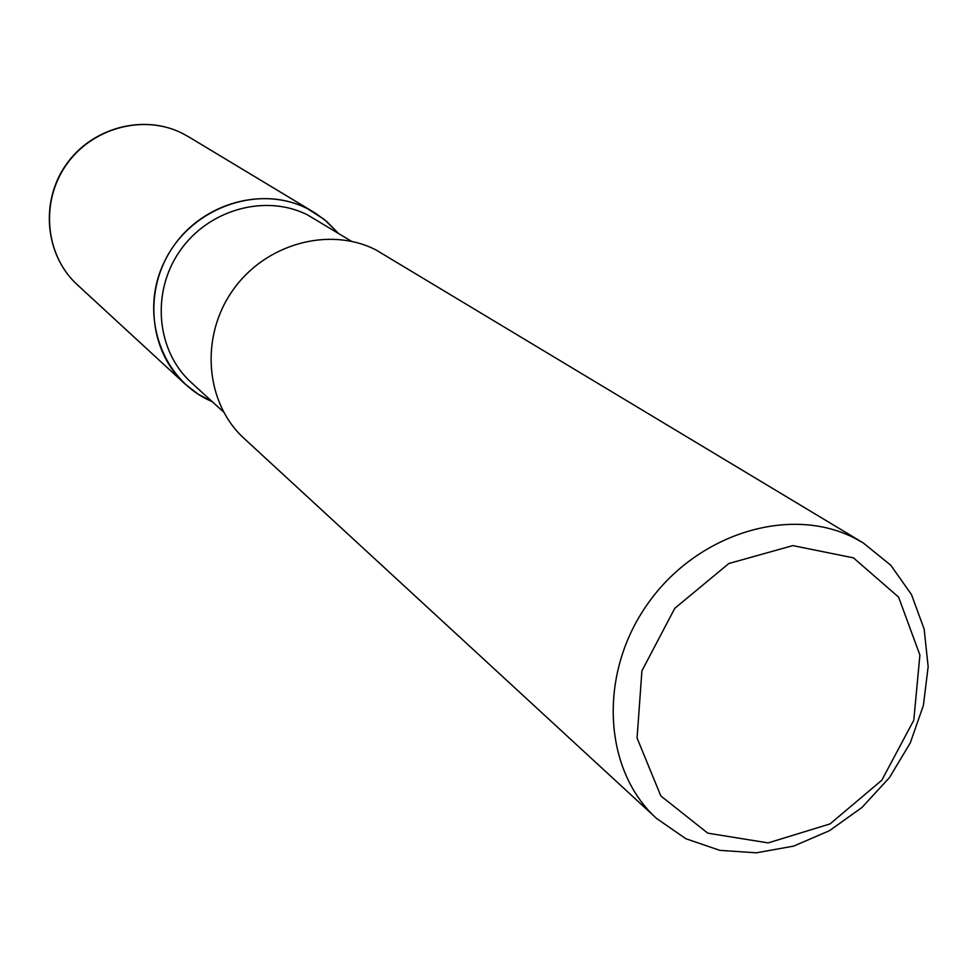 <?xml version="1.0" encoding="UTF-8"?>
<svg xmlns="http://www.w3.org/2000/svg" width="977" height="977" viewBox="0 0 977 977"><rect width="100%" height="100%" fill="white"/><g stroke="black" fill="none" stroke-linecap="round" stroke-linejoin="round"><path stroke-width="1.47" d="M223.562 412.001L191.345 382.605C156.418 351.183 150.91 292.392 179.853 251.004C208.443 209.371 265.683 193.593 307.645 214.964L351.5 241.307M313.886 212.217L307.413 208.663C263.509 186.241 203.57 202.63 173.527 246.143C143.106 289.4 148.687 350.975 185.093 384.059L197.904 394L212.204 401.645C161.498 380.456 138.319 314.057 164.686 261.164C190.283 207.906 258.355 183.346 307.413 208.663L324.193 219.385L338.372 233.308L327.026 221.73L315.852 213.438L188.305 136.621M656.568 818.445L244.152 438.478C205.414 403.281 199.735 337.297 232.502 290.731C264.865 243.884 329.066 226.029 375.815 249.856L863.131 542.846L890.829 565.292L911.504 594.614L924.144 629.066L928.15 666.705L923.399 705.406L910.21 743.082L889.363 777.716L861.97 807.454L829.497 830.67L793.69 846.094L756.442 852.811L719.829 850.356L685.878 838.73L656.568 818.457C603.139 770.084 597.985 674.191 647.36 604.323C696.174 534.065 788.976 505.06 853.642 537.655L863.143 542.846M853.434 557.855L898.596 597.118L919.907 655.066L913.788 720.232L881.791 780.257L830.035 823.929L768.13 842.907L707.775 833.161L660.831 795.937L637.077 738.026L641.913 670.869L674.765 608.329L728.866 563.497L792.848 545.606L853.434 557.855M185.08 384.046L77.293 284.747C45.308 255.644 40.045 202.239 66.192 165.015C92.009 127.56 144.083 113.759 182.638 133.495L188.305 136.633M77.293 284.734C45.15 255.485 39.849 201.995 65.96 164.832C91.728 127.437 143.851 113.65 182.589 133.47L182.711 133.544"/></g></svg>
